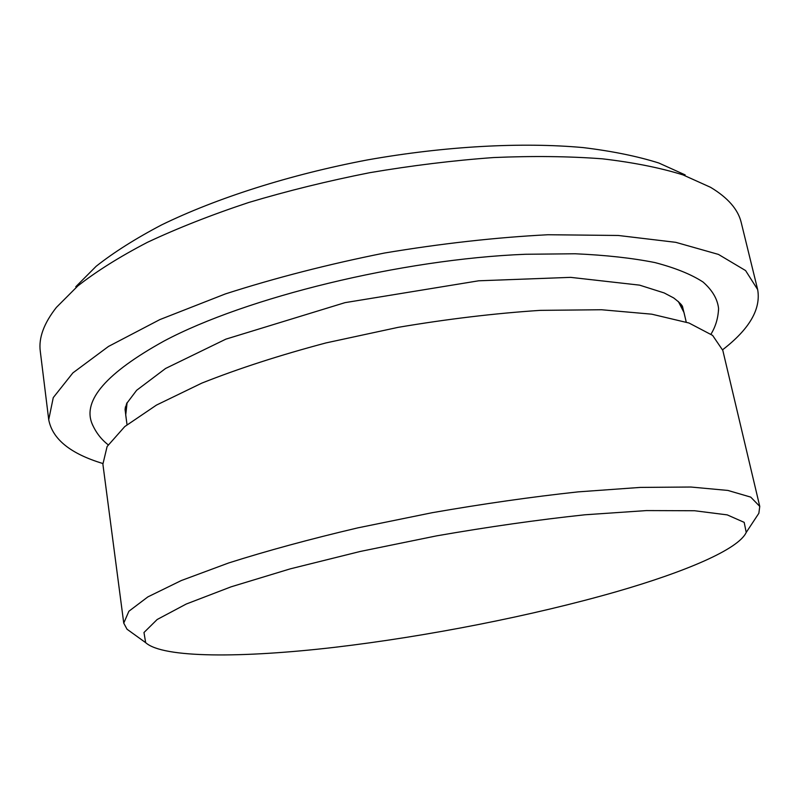 <?xml version="1.0" encoding="UTF-8"?>
<svg xmlns="http://www.w3.org/2000/svg" width="800" height="800" viewBox="0 0 800 800"><rect width="100%" height="100%" fill="white"/><g stroke="black" fill="none" stroke-linecap="round" stroke-linejoin="round"><path stroke-width="1.2" d="M616.55 591.66C685.22 571.84 738.44 549.4 746.22 532.42L744.18 522.36L727.23 514.88L694.55 510.74L646.48 510.58L584.88 514.79C538.08 519.78 488.6 526.81 436.45 535.89L360.23 551.46L290.21 568.87L231.13 586.81L186.25 604.03L157.17 619.5L143.98 632.51L145.65 642.65C162.93 658.31 242.4 658.01 334.42 647.35C427.27 636.43 532.59 615.77 616.55 591.66M755.49 518.37L758.86 513.27L759.76 506.4L750.73 497.11L727.9 490.44L690.89 487.03L640.31 487.41L578.05 491.88C531.66 496.9 483.05 503.84 432.2 512.7L357.67 527.9C309.77 539.17 266.77 550.86 228.67 562.96L181.25 580.56L147.86 596.9L128.89 611.24L123.75 623.13L127.03 629.23L132 632.81M759.76 506.4L722.81 350.4L712.61 335.4L689.01 323.02L651.76 314.18L601.56 309.75L540.32 310.36C494.92 313.34 447.54 319 398.18 327.34L326.03 342.91C279.79 355.19 238.38 368.59 201.81 383.12L156.46 405.09L124.76 426.58L107.1 446.53L102.89 464.18L123.75 623.13M686.22 322.06L684.02 312.58L678.3 301.44M127.11 402.6L125.72 415.05L127.03 424.69M92.82 425.5L91.95 423.43C82.65 400.25 106.66 372.8 163.99 341.07C245.89 297.44 401.5 259.19 525.39 254.27L575.13 253.77C605.54 255.1 632.15 258.04 654.93 262.57C675.29 267.9 691.33 274.39 703.05 282.03C712.31 290.18 717.48 298.97 718.57 308.42L718.51 310.56M722.65 349.74C749.43 329.12 761.1 309.06 757.66 289.58L745.58 270.56L718.44 254.41L675.77 242.33L618.23 235.47L547.93 234.74C495.75 237.44 441.29 243.54 384.54 253.02C328.12 264.31 275.04 277.95 225.3 293.95L159.84 319.6L108.49 346.44L72.89 372.89L53.26 397.62L48.72 419.69C52.42 439.13 70.45 453.73 102.81 463.5M757.66 289.58L741.26 222.69C738.22 209.59 727.99 197.8 710.58 187.32L682.99 174.89C660.35 167.82 633.49 162.46 602.39 158.82C569.11 156.29 532.85 155.87 493.62 157.55C453.21 160.48 411.93 165.53 369.79 172.68C327.86 180.96 287.49 190.9 248.66 202.51C211.39 214.87 177.65 228.14 147.43 242.32C119.66 256.77 96.44 271.31 77.8 285.96L56.41 307.38C43.86 323.36 38.49 338.02 40.29 351.34L48.72 419.69M685.15 174.9L658.82 163.01C637.39 156.25 612.13 151.11 583.04 147.58C522.07 142.03 445.22 146.13 367.45 159.92C289.85 174.64 216.55 198.1 161.53 224.94C135.59 238.57 113.81 252.34 96.17 266.27L75.78 286.74M685.16 317.49L682.65 307.14L681.34 304.76M125.45 406.79L125.07 409.48L126.4 420.04M746.22 532.42L758.86 513.27M145.65 642.65L127.03 629.23M91.95 423.43C95.65 432.15 101.05 439.26 108.15 444.78M682.65 307.14C682.64 305.59 679.64 302.52 673.66 297.93L664.16 292.93L639.58 285.14L570.63 277.36L478.65 280.8L345 302.65L225.88 339.14L165.58 368.47L136.63 390.3L126.67 403.5L125.07 409.48M718.57 308.42C718.21 317.88 715.69 326.46 711 334.13"/></g></svg>
